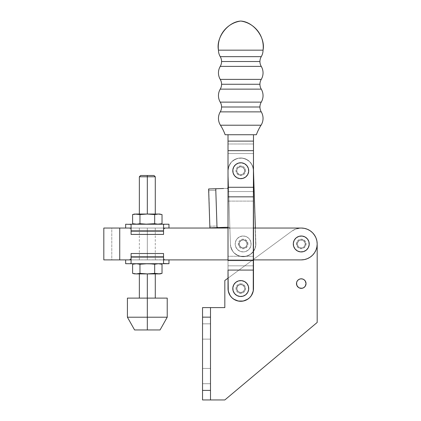 <?xml version="1.0" encoding="UTF-8"?>
<svg xmlns="http://www.w3.org/2000/svg" width="421" height="421" viewBox="0 0 421 421"><rect width="100%" height="100%" fill="white"/><g stroke="black" fill="none" stroke-linecap="round" stroke-linejoin="round"><path stroke-width="0.32" stroke-dasharray="2.1 1.58" d="M305.572 281.533L306.035 283.586A4.778 4.778 0 0 1 301.262 288.364A4.778 4.778 0 0 1 296.484 283.586A4.778 4.778 0 0 1 301.262 278.807A4.778 4.778 0 0 1 306.035 283.586A4.778 4.778 0 0 0 301.262 278.807A4.778 4.778 0 0 0 296.484 283.586L296.847 285.412L297.884 286.964L299.668 288.09L297.289 286.238L298.605 287.559L301.262 288.364L303.088 288.001L304.636 286.964L305.672 285.412L306.035 283.586A4.778 4.778 0 0 0 301.262 278.807A4.778 4.778 0 0 0 296.484 283.586A4.778 4.778 0 0 0 301.262 288.364A4.778 4.778 0 0 0 306.035 283.586L305.672 281.76L304.636 280.207L305.23 280.933L303.915 279.612L301.262 278.807L299.431 279.17L297.884 280.207L296.847 281.76L296.484 283.586A4.778 4.778 0 0 0 301.262 288.364A4.778 4.778 0 0 0 306.035 283.586L305.23 286.238L303.083 288.001L304.636 286.964M305.241 243.97A3.978 3.978 0 0 0 301.262 239.991A3.978 3.978 0 0 0 297.279 243.97A3.978 3.978 0 0 1 301.262 239.991A3.978 3.978 0 0 1 305.241 243.97A3.978 3.978 0 0 1 301.262 247.948A3.978 3.978 0 0 1 297.279 243.97A3.978 3.978 0 0 0 301.262 247.948A3.978 3.978 0 0 0 305.241 243.97L304.936 242.449L304.073 241.154L302.783 240.291L301.262 239.991L299.736 240.291L298.447 241.154L297.584 242.449L297.279 243.97L297.584 245.496L298.447 246.785L299.736 247.648L301.262 247.948L302.783 247.648L304.073 246.785L304.936 245.496L305.241 243.97L304.572 246.18L303.473 247.28L302.036 247.874L299.736 247.648L298.447 246.785L297.358 244.748L297.358 243.191L298.447 241.154L300.483 240.065L302.783 240.291L304.572 241.759L305.241 243.97A3.978 3.978 0 0 0 301.262 239.991A3.978 3.978 0 0 0 297.279 243.97A3.978 3.978 0 0 1 301.262 239.991A3.978 3.978 0 0 1 305.241 243.97A3.978 3.978 0 0 1 301.262 247.948A3.978 3.978 0 0 1 297.279 243.97A3.978 3.978 0 0 0 301.262 247.948A3.978 3.978 0 0 0 305.241 243.97A3.978 3.978 0 0 0 301.262 239.991A3.978 3.978 0 0 0 297.279 243.97A3.978 3.978 0 0 1 301.262 239.991A3.978 3.978 0 0 1 305.241 243.97L304.936 242.449L304.073 241.154L302.783 240.291L301.262 239.991L299.736 240.291L298.447 241.154L297.584 242.449L297.279 243.97L297.584 245.496L298.447 246.785L299.736 247.648L301.262 247.948L302.783 247.648L304.073 246.785L304.936 245.496L305.241 243.97L304.572 246.18L303.473 247.28L302.036 247.874L299.736 247.648L298.447 246.785L297.358 244.748L297.358 243.191L298.447 241.154L300.483 240.065L302.783 240.291L304.572 241.759L305.241 243.97A3.978 3.978 0 0 1 301.262 247.948A3.978 3.978 0 0 1 297.279 243.97A3.978 3.978 0 0 0 301.262 247.948A3.978 3.978 0 0 0 305.241 243.97M210.5 323.838L210.5 339.126L202.538 339.126L202.538 323.838L210.5 323.838L210.5 339.126L202.538 339.126L202.538 323.838L210.5 323.838L210.5 339.126L210.5 323.838L202.538 323.838L202.538 339.126L202.538 323.838L202.538 339.126L210.5 339.126L210.5 323.838L202.538 323.838L202.538 339.126L210.5 339.126L210.5 323.838M210.5 368.422L210.5 383.71L202.538 383.71L202.538 368.422L210.5 368.422L210.5 383.71L202.538 383.71L202.538 368.422L210.5 368.422L210.5 383.71L210.5 368.422L202.538 368.422L202.538 383.71L202.538 368.422L202.538 383.71L210.5 383.71L210.5 368.422L202.538 368.422L202.538 383.71L210.5 383.71L210.5 368.422M244.733 288.553A3.978 3.978 0 0 0 240.754 284.575A3.978 3.978 0 0 0 236.77 288.553A3.978 3.978 0 0 1 240.754 284.575A3.978 3.978 0 0 1 244.733 288.553A3.978 3.978 0 0 1 240.754 292.537A3.978 3.978 0 0 1 236.77 288.553A3.978 3.978 0 0 0 240.754 292.537A3.978 3.978 0 0 0 244.733 288.553L244.433 287.033L243.57 285.738L242.275 284.875L240.754 284.575L239.228 284.875L237.939 285.738L237.076 287.033L236.77 288.553L237.076 290.08L237.939 291.369L239.228 292.232L240.754 292.537L242.275 292.232L243.57 291.369L244.433 290.08L244.733 288.553L244.433 290.08L242.964 291.864L240.754 292.537L239.228 292.232L237.939 291.369L236.849 289.332L237.076 287.033L237.939 285.738L239.975 284.649L242.275 284.875L244.064 286.343L244.733 288.553A3.978 3.978 0 0 0 240.754 284.575A3.978 3.978 0 0 0 236.77 288.553A3.978 3.978 0 0 1 240.754 284.575A3.978 3.978 0 0 1 244.733 288.553A3.978 3.978 0 0 1 240.754 292.537A3.978 3.978 0 0 1 236.77 288.553A3.978 3.978 0 0 0 240.754 292.537A3.978 3.978 0 0 0 244.733 288.553L244.433 290.08L243.57 291.369L242.275 292.232L240.754 292.537A3.978 3.978 0 0 0 244.733 288.553A3.978 3.978 0 0 0 240.754 284.575A3.978 3.978 0 0 1 244.733 288.553A3.978 3.978 0 0 1 240.754 292.537L238.544 291.864L237.076 290.08L236.849 287.78L237.939 285.738L239.975 284.649L242.275 284.875L243.57 285.738L244.659 287.78L244.733 288.553L244.433 287.033L243.57 285.738L242.275 284.875L239.975 284.649L237.939 285.738L237.076 287.033L236.849 289.332L237.939 291.369L239.228 292.232L240.754 292.537L242.964 291.864L244.433 290.08L244.733 288.553M314.245 234.755L312.835 233.034L315.839 237.57L317.034 241.78L317.181 243.97L317.181 322.454L224.83 399.95L210.5 399.95L210.5 307.598L224.83 307.598L224.83 280.507L291.816 231.15L295.663 229.066L301.226 228.045L295.663 229.066L291.816 231.15A15.924 15.924 0 0 1 310.098 230.724L310.198 230.792M301.578 228.05L304.341 228.345L308.44 229.761L304.367 228.35L301.262 228.045L111.781 228.045L111.781 259.894L119.738 259.894L119.738 228.045L119.738 259.894L103.819 259.894L301.262 259.894L304.367 259.589L307.351 258.678L310.109 257.21L312.519 255.231L314.498 252.816L315.971 250.063L316.876 247.074L317.181 243.97L317.181 322.454L224.83 399.95L202.538 399.95L202.538 307.598L224.83 307.598L202.538 307.598L202.538 399.95L224.83 399.95L317.181 322.454L317.181 243.97A15.924 15.924 0 0 0 291.816 231.15L228.014 278.16L291.816 231.15A15.924 15.924 0 0 1 317.181 243.97L316.876 240.865A15.924 15.924 0 0 1 317.181 243.954L317.181 322.454L224.83 399.95L202.538 399.95L202.538 317.15L210.5 317.15L210.5 390.399L202.538 390.399L210.5 390.399L210.5 399.95L210.5 307.598L210.5 399.95L202.538 399.95L202.538 307.598L210.5 307.598L210.5 317.15L202.538 317.15L202.538 307.598L224.83 307.598L224.83 280.507L291.816 231.15A15.924 15.924 0 0 1 317.181 243.97L316.876 247.074L315.971 250.063L314.498 252.816L312.519 255.231L310.109 257.21L307.351 258.678L304.367 259.589L301.262 259.894L119.738 259.894L119.738 228.045L119.738 259.894L301.262 259.894L111.781 259.894L111.781 228.045L301.262 228.045L304.299 228.34L307.73 229.419M210.5 307.598L210.5 399.95L210.5 307.598M316.792 240.454L316.113 238.233M315.918 237.754L314.629 235.318M296.526 282.965L296.61 282.502M299.431 279.17L300.331 278.902L298.605 279.612L297.289 280.933L298.736 279.528M300.331 278.902L303.088 279.17L300.331 278.902M302.194 288.269L300.331 288.269L303.088 288.001M296.647 284.822L296.847 285.412M297.289 280.933L296.573 282.654L296.573 284.517M305.23 286.243L306.035 283.586L305.23 280.933M147.318 259.894L147.318 228.045L147.318 259.894L139.356 259.894L155.281 259.894L139.356 259.894L155.281 259.894L147.318 259.894L147.318 228.045L139.356 228.045L155.281 228.045L139.356 228.045L147.318 228.045L147.318 259.894M164.969 259.815L129.189 259.894L165.448 259.894L164.001 259.215L164.969 259.815M163.553 258.699L163.995 259.21L163.553 258.699L163.553 257.478L131.084 257.478L131.084 253.521L163.553 253.521L131.084 253.521L163.553 253.521L131.084 253.521L131.084 257.478L163.553 257.478L163.553 253.521L163.553 257.478L163.553 253.521L131.084 253.521L131.084 263.53L131.084 253.521L131.084 263.53L131.084 258.699L129.189 259.894L131.084 258.699L131.084 257.478L131.084 258.699L130.642 259.21L131.084 258.699L131.084 263.53L129.81 263.714L147.318 263.714L125.663 263.714L131.084 263.53L131.084 253.521L163.553 253.521L163.553 256.71L131.084 256.71L163.553 256.71L163.553 253.521L163.553 263.53L163.553 257.478L131.084 257.478L163.553 257.478L163.553 258.699L164.479 259.583L163.553 258.699L163.553 263.53L163.553 258.699M164.832 263.714L163.553 263.53L163.553 256.71L163.553 263.53L164.832 263.714L147.318 263.714L164.832 263.714M147.318 298.11L167.221 298.11L139.356 298.11L147.318 298.11L147.318 317.213L167.221 317.213L147.318 317.213L147.318 298.11L155.281 298.11L147.318 298.11L147.318 273.903L147.318 298.11L127.416 298.11L147.318 298.11M133.61 273.613L136.288 273.903L134.583 273.903L155.281 273.903L147.318 273.903L139.967 273.376L139.967 264.241L139.967 273.376L145.482 273.871L160.059 273.903L136.278 273.903M147.318 329.953L147.318 317.213L127.416 317.213L147.318 317.213L147.318 329.953L134.583 329.953L160.059 329.953L147.318 329.953M139.967 214.563L139.967 223.698L145.482 224.188L164.832 224.225L163.553 224.409L163.553 229.24L164.969 228.124L168.974 228.045L129.189 228.045L130.642 228.724L129.189 228.045L165.448 228.045L163.553 229.24L163.995 228.729L163.553 229.24L163.553 230.461L131.084 230.461L131.084 229.24L130.642 228.729L131.084 229.24L131.084 230.461L163.553 230.461L163.553 224.409L163.553 231.229L131.084 231.229L131.084 234.418L131.084 224.409L131.084 231.229L163.553 231.229L163.553 234.418L163.553 224.409L163.553 234.418L131.084 234.418L131.084 224.409L131.084 229.24L131.084 224.409L129.81 224.225L131.084 224.409L131.084 234.418L163.553 234.418L163.553 230.461L163.553 234.418L163.553 230.461L131.084 230.461L131.084 234.418L163.553 234.418L131.084 234.418L163.553 234.418L131.084 234.418L131.084 230.461L163.553 230.461L163.553 224.409L164.832 224.225L125.663 224.225L147.318 224.225L135.015 224.225L147.318 224.225L139.967 223.698L139.967 214.563L147.318 214.036L147.318 176.778L155.281 176.778L147.318 176.778L147.318 175.499L154.007 175.499L140.63 175.499L147.318 175.499L147.318 176.778L139.356 176.778L147.318 176.778L147.318 214.036L139.356 214.036L147.318 214.036L154.675 214.563L154.675 223.698L154.675 214.563L147.318 214.036L160.059 214.036L156.512 214.173L159.27 214.068L162.027 214.563M129.189 228.045L168.974 228.045L129.189 228.045M135.015 224.225L134.583 224.225L135.015 224.225M130.642 228.729L131.084 229.24L130.642 228.729M164.832 224.225L168.974 224.225L164.832 224.225M150.618 224.225L160.059 224.225L150.618 224.225M162.027 223.698L160.19 224.088L162.027 223.698M133.61 223.935L136.288 224.225L134.583 224.225L160.059 224.225L136.278 224.225M132.61 214.563L134.452 214.173L132.61 214.563M135.573 214.057L158.354 214.036M134.452 224.088L132.61 223.698M150.997 224.088L154.675 223.698M158.354 224.225L160.19 224.088M135.367 214.068L134.452 214.173M161.106 214.342L160.19 214.173M136.288 214.036L147.318 214.036M139.967 264.241L147.318 263.714L134.583 263.714L144.024 263.714L135.367 263.751L132.61 264.241L134.452 263.851M130.163 259.583L130.642 259.215L130.163 259.583M129.189 259.894L168.974 259.894L129.189 259.894M147.318 263.714L154.675 264.241L154.675 273.376L154.675 264.241L147.318 263.714L158.359 263.714L136.288 263.714M156.512 263.851L160.059 263.714L156.512 263.851M161.106 264.02L162.027 264.241M162.027 273.376L160.19 273.766L162.027 273.376M134.452 273.766L132.61 273.376M150.997 273.766L154.675 273.376M158.354 273.903L160.19 273.766M160.19 263.851L158.354 263.714M147.318 228.045L155.281 228.045L147.318 228.045M247.116 243.964A3.978 3.978 0 0 0 243.138 239.981A3.978 3.978 0 0 0 239.16 243.964A3.978 3.978 0 0 1 243.138 239.981A3.978 3.978 0 0 1 247.116 243.964L246.817 242.438L245.953 241.149L244.664 240.286L243.138 239.981L241.617 240.286L240.323 241.149L239.46 242.438L239.16 243.964L239.828 246.174L241.617 247.643L243.917 247.869L245.953 246.78L246.817 245.485L247.116 243.964L246.817 245.485L245.953 246.78L243.917 247.869L242.359 247.869L240.928 247.274L239.46 245.485L239.233 243.185L239.828 241.749L241.617 240.286L243.138 239.981L244.664 240.286L245.953 241.149L246.817 242.438L247.116 243.964A3.978 3.978 0 0 1 243.138 247.943A3.978 3.978 0 0 1 239.16 243.964A3.978 3.978 0 0 0 243.138 247.943A3.978 3.978 0 0 0 247.116 243.964L246.817 245.485L245.953 246.78L244.664 247.643L243.138 247.943A3.978 3.978 0 0 1 239.16 243.964A3.978 3.978 0 0 1 243.138 239.981A3.978 3.978 0 0 0 239.16 243.964A3.978 3.978 0 0 0 243.138 247.943L241.617 247.643L240.323 246.78L239.46 245.485L239.16 243.964L239.46 242.438L240.928 240.654L243.138 239.981L244.664 240.286L246.448 241.749L247.116 243.964L246.817 242.438L245.953 241.149L244.664 240.286L243.138 239.981L241.617 240.286L239.828 241.749L239.233 243.185L239.233 244.738L240.323 246.78L242.359 247.869L244.664 247.643L245.953 246.78L247.043 244.738L246.817 242.438L245.348 240.654L243.138 239.981A3.978 3.978 0 0 1 247.116 243.964A3.978 3.978 0 0 1 243.138 247.943A3.978 3.978 0 0 0 247.116 243.964A3.978 3.978 0 0 0 243.138 239.981A3.978 3.978 0 0 0 239.16 243.964A3.978 3.978 0 0 0 243.138 247.943A3.978 3.978 0 0 1 239.16 243.964A3.978 3.978 0 0 1 243.138 239.981L240.928 240.654L239.46 242.438L239.233 244.738L240.323 246.78L242.359 247.869L244.664 247.643L245.953 246.78L247.043 244.738L247.116 243.964L246.817 245.485L245.953 246.78L244.664 247.643L242.359 247.869L240.323 246.78L239.46 245.485L239.233 243.185L239.828 241.749L241.617 240.286L243.138 239.981L245.348 240.654L246.817 242.438L247.116 243.964M242.401 236.034A7.962 7.962 0 0 0 235.213 244.701A7.962 7.962 0 0 0 243.875 251.89A7.962 7.962 0 0 1 235.213 244.701A7.962 7.962 0 0 1 242.401 236.034L239.423 236.923L237.012 238.875L235.534 241.612L235.213 244.701L236.097 247.674L238.054 250.09L240.786 251.569L243.875 251.89L245.406 251.595L248.153 250.148L249.264 249.048L250.742 246.317L251.058 244.785L250.769 241.696L249.321 238.949L248.222 237.839L245.49 236.355L243.964 236.044L242.401 236.034L239.423 236.923L237.012 238.875L236.139 240.17L235.218 243.138L235.213 244.701L235.507 246.232L236.955 248.979L239.344 250.963L240.786 251.569L243.875 251.89L245.406 251.595L248.153 250.148L249.264 249.048L250.742 246.317L251.058 244.785L250.769 241.696L250.179 240.249L249.321 238.949L246.932 236.965L245.49 236.355L242.401 236.034A7.962 7.962 0 0 1 251.063 243.227A7.962 7.962 0 0 1 243.875 251.89A7.962 7.962 0 0 0 251.063 243.227A7.962 7.962 0 0 0 242.401 236.034M304.341 228.345L301.262 228.045L103.819 228.045L119.738 228.045L119.738 259.894L301.262 259.894A15.924 15.924 0 0 0 317.181 243.97A15.924 15.924 0 0 0 301.262 228.045L119.738 228.045L119.738 259.894L111.781 259.894L301.262 259.894A15.924 15.924 0 0 0 317.181 243.97A15.924 15.924 0 0 0 301.262 228.045L119.738 228.045L301.262 228.045A15.924 15.924 0 0 1 317.181 243.97A15.924 15.924 0 0 1 301.262 259.894M247.995 243.964L247.627 242.107L246.574 240.528L244.996 239.475L243.138 239.107L241.28 239.475L239.702 240.528L238.649 242.107L238.281 243.964L238.649 245.822L239.702 247.395L241.28 248.448L243.138 248.822L244.996 248.448L246.574 247.395L247.627 245.822L247.995 243.964L247.627 245.822L245.838 248.001L243.138 248.822L241.28 248.448L239.702 247.395L238.375 244.911L238.649 242.107L239.702 240.528L242.191 239.202L244.996 239.475L247.174 241.265L247.995 243.964M309.814 230.54L312.519 232.713L314.498 235.123L315.971 237.876L316.876 240.865L315.971 237.876L314.498 235.123L312.519 232.713L310.109 230.729L312.519 232.713L314.498 235.123L315.971 237.876L316.876 240.865L317.181 243.97L316.876 247.074L315.971 250.063L314.498 252.816L312.519 255.231L310.098 257.215M296.405 243.97L296.773 242.112L297.826 240.538L299.399 239.481L301.262 239.112L303.12 239.481L304.693 240.538L305.746 242.112L306.114 243.97L305.299 246.669L303.12 248.458L300.315 248.732L297.826 247.406L296.495 244.917L296.773 242.112L298.563 239.933L301.262 239.112L303.957 239.933L305.746 242.112L306.025 244.917L304.693 247.406L302.21 248.732L299.399 248.458L297.221 246.669L296.405 243.97M307.362 229.261L304.499 228.382M253.489 259.894L228.014 259.894L253.489 259.894M163.553 259.894L131.084 259.894L163.553 259.894M131.084 228.045L163.553 228.045L131.084 228.045M228.014 228.045L253.489 228.045L228.014 228.045M296.173 250.095L298.905 251.574L300.436 251.89L303.53 251.6L304.972 251.011L306.277 250.153L308.261 247.764L309.209 244.38M309.188 243.233L308.304 240.254L307.441 238.954M306.346 237.844L303.615 236.365L300.526 236.044M298.994 236.339L296.242 237.786L295.137 238.886L293.653 241.617L293.321 243.406M293.332 244.706L293.626 246.238M294.137 247.522L295.079 248.985M118.185 228.045L111.781 228.045L118.185 228.045M240.754 174.704A3.978 3.978 0 0 1 236.77 170.726A3.978 3.978 0 0 1 240.754 166.742A3.978 3.978 0 0 0 236.77 170.726A3.978 3.978 0 0 0 240.754 174.704L239.228 174.405L237.939 173.541L237.076 172.247L236.77 170.726L237.076 169.2L237.939 167.911L239.228 167.048L240.754 166.742L242.964 167.416L244.433 169.2L244.659 171.5L243.57 173.541L242.275 174.405L240.754 174.704L242.275 174.405L243.57 173.541L244.659 171.5L244.433 169.2L243.57 167.911L242.275 167.048L240.754 166.742L238.544 167.416L237.076 169.2L236.77 170.726L237.076 172.247L237.939 173.541L239.228 174.405L240.754 174.704A3.978 3.978 0 0 0 244.733 170.726A3.978 3.978 0 0 0 240.754 166.742A3.978 3.978 0 0 1 244.733 170.726A3.978 3.978 0 0 1 240.754 174.704A3.978 3.978 0 0 1 236.77 170.726A3.978 3.978 0 0 1 240.754 166.742A3.978 3.978 0 0 0 236.77 170.726A3.978 3.978 0 0 0 240.754 174.704L242.275 174.405L243.57 173.541L244.433 172.247L244.733 170.726L244.433 169.2L243.57 167.911L242.275 167.048L240.754 166.742L239.228 167.048L237.939 167.911L237.076 169.2L236.77 170.726L237.076 172.247L237.939 173.541L239.228 174.405L240.754 174.704L239.228 174.405L237.444 172.936L236.77 170.726L237.076 169.2L237.939 167.911L239.975 166.821L242.275 167.048L243.57 167.911L244.659 169.947L244.433 172.247L242.964 174.036L240.754 174.704A3.978 3.978 0 0 0 244.733 170.726A3.978 3.978 0 0 0 240.754 166.742A3.978 3.978 0 0 1 244.733 170.726A3.978 3.978 0 0 1 240.754 174.704A3.978 3.978 0 0 0 244.733 170.726A3.978 3.978 0 0 0 240.754 166.742A3.978 3.978 0 0 1 244.733 170.726A3.978 3.978 0 0 1 240.754 174.704L239.228 174.405L237.939 173.541L237.076 172.247L236.77 170.726L237.076 169.2L237.939 167.911L239.228 167.048L240.754 166.742L242.964 167.416L244.433 169.2L244.659 171.5L243.57 173.541L242.275 174.405L240.754 174.704L242.275 174.405L243.57 173.541L244.659 171.5L244.433 169.2L243.57 167.911L242.275 167.048L240.754 166.742L238.544 167.416L237.076 169.2L236.77 170.726L237.076 172.247L237.939 173.541L239.228 174.405L240.754 174.704A3.978 3.978 0 0 1 236.77 170.726A3.978 3.978 0 0 1 240.754 166.742A3.978 3.978 0 0 0 236.77 170.726A3.978 3.978 0 0 0 240.754 174.704M243.554 256.694A12.741 12.741 0 0 0 255.868 243.548A12.741 12.741 0 0 1 243.554 256.694L248.395 255.568L252.432 252.674L255.058 248.453L255.868 243.548L253.163 167.847L251.126 163.332L247.532 159.938L242.912 158.17L240.433 157.991L237.965 158.296L233.439 160.296L231.55 161.917L228.892 166.085L228.019 170.958L228.529 186.735L228.098 187.877L226.993 188.376L216.541 188.719L215.984 189.203L215.805 190.334L217.041 226.624L217.804 227.582L228.256 227.24L229.398 227.672L229.898 228.782L230.413 244.559L228.019 170.958L230.413 244.559L230.771 247.011L232.85 251.474L234.497 253.321L238.691 255.9L243.554 256.694L238.691 255.9L234.497 253.321L232.85 251.474L230.771 247.011L230.413 244.559L228.019 170.958L228.214 168.479L230.019 163.869L231.55 161.917L235.602 159.075L237.965 158.296L242.912 158.17L247.532 159.938L249.495 161.459L252.368 165.49L253.484 170.31L255.705 246.038L253.952 250.69L250.558 254.321L248.395 255.568L243.554 256.694A12.741 12.741 0 0 1 230.413 244.559L228.019 170.958A12.741 12.741 0 0 0 228.024 171.142L228.529 186.735L228.098 187.877L227.593 188.24L228.529 186.735L228.024 171.142L228.529 186.735L228.098 187.877L226.993 188.376L209.384 188.95L208.853 189.434L209.837 226.251L210.09 227.366L210.647 227.814L228.256 227.24L229.398 227.672L229.898 228.782L230.408 244.38A12.741 12.741 0 0 0 243.554 256.694A12.741 12.741 0 0 1 230.408 244.38L229.898 228.782L229.398 227.672L228.256 227.24L229.398 227.672L229.898 228.782L230.408 244.38A12.741 12.741 0 0 0 243.554 256.694L241.086 256.536L236.47 254.816L232.85 251.474L231.592 249.343L230.413 244.559L229.898 228.782L229.398 227.672L228.256 227.24L209.89 227.84L228.256 227.24L229.398 227.672L228.866 227.345L229.898 228.782L230.408 244.38A12.741 12.741 0 0 0 230.413 244.559L228.019 170.958A12.741 12.741 0 0 1 240.433 157.991A12.741 12.741 0 0 1 253.484 170.31A12.741 12.741 0 0 0 240.433 157.991A12.741 12.741 0 0 0 228.019 170.958L228.024 171.142A12.741 12.741 0 0 1 228.019 170.958L230.413 244.559L230.771 247.011L232.85 251.474L234.497 253.321L238.691 255.9L241.086 256.536L246.027 256.368L243.554 256.694A12.741 12.741 0 0 0 255.868 243.548L255.058 248.453L252.432 252.674L250.558 254.321L246.027 256.368L250.558 254.321L252.432 252.674L255.058 248.453L255.705 246.038L253.484 170.31L255.868 243.548A12.741 12.741 0 0 1 243.554 256.694M209.837 226.251L216.968 226.014L215.805 190.334L208.679 190.566L209.837 226.251L216.968 226.014L217.215 227.135L217.804 227.582L210.647 227.814L210.09 227.366L209.837 226.251M209.384 188.95L226.993 188.376L209.384 188.95L216.541 188.719L215.984 189.203L215.805 190.334L208.679 190.566L208.853 189.434L209.384 188.95M227.556 188.255L228.529 186.735L228.014 170.742M228.019 170.958L228.892 166.085L231.55 161.917L235.602 159.075L240.433 157.991L245.306 158.828L249.495 161.459L252.368 165.49L253.484 170.31L252.368 165.49L249.495 161.459L247.532 159.938L242.912 158.17L237.965 158.296L233.439 160.296L231.55 161.917L228.892 166.085L228.019 170.958L230.413 244.559L228.019 170.958A12.741 12.741 0 0 0 228.024 171.142A12.741 12.741 0 0 1 240.433 157.991A12.741 12.741 0 0 1 253.484 170.31A12.741 12.741 0 0 0 240.433 157.991A12.741 12.741 0 0 0 228.019 170.958L228.529 186.735L228.024 171.142L228.529 186.735L228.098 187.877L228.429 187.35L226.993 188.376L208.627 188.976L226.993 188.376M217.725 188.682L223.519 188.492M224.788 227.356L218.988 227.545M243.138 247.943A3.978 3.978 0 0 0 247.116 243.964A3.978 3.978 0 0 0 243.138 239.981A3.978 3.978 0 0 1 247.116 243.964A3.978 3.978 0 0 1 243.138 247.943M261.262 102.129L220.241 102.129L261.262 102.129M221.578 107.002L259.931 107.002L221.578 107.002M261.262 79.39L220.241 79.39L261.262 79.39M221.578 84.263L259.931 84.263L221.578 84.263M261.262 56.656L220.241 56.656L261.262 56.656M221.578 61.524L259.931 61.524L221.578 61.524M220.241 66.397L261.262 66.397L220.241 66.397M220.241 89.136L261.262 89.136L220.241 89.136M220.241 111.875L261.262 111.875L220.241 111.875M225.14 134.741L256.368 134.741L225.14 134.741M261.052 125.216L220.457 125.216L261.052 125.216M245.611 170.726L245.238 168.868L244.185 167.29L242.612 166.237L240.754 165.869L238.896 166.237L237.318 167.29L236.265 168.868L235.897 170.726L236.718 173.42L238.896 175.21L241.701 175.489L244.185 174.157L245.238 172.584L245.611 170.726L244.79 173.42L243.454 174.762L241.701 175.489L239.807 175.489L238.054 174.762L236.265 172.584L235.897 170.726L236.718 168.026L238.054 166.684L240.754 165.869L242.612 166.237L244.185 167.29L245.238 168.868L245.611 170.726M228.987 293.426L231.745 297.563L228.987 293.426L228.014 288.553L228.014 134.741L253.489 134.741L228.014 134.741L253.489 134.741L228.014 134.741L253.489 134.741L228.014 134.741L228.014 288.553L228.014 143.993L228.014 288.553L228.987 293.426L228.014 288.553A12.741 12.741 0 0 0 240.754 301.294A12.741 12.741 0 0 0 253.489 288.553L253.489 134.741L228.014 134.741L228.014 143.993L253.489 143.993L228.014 143.993L253.489 143.993L253.489 134.741L253.489 153.544L228.014 153.544L253.489 153.544L253.489 143.993L253.489 191.544L228.014 191.544L253.489 191.544L253.489 153.544L228.014 153.544L253.489 153.544L253.489 201.101L228.014 201.101L253.489 201.101L253.489 191.544L228.014 191.544L253.489 191.544L253.489 201.101L228.014 201.101L228.014 143.993L228.014 201.101L253.489 201.101L253.489 256.268L228.014 256.268L253.489 256.268L253.489 201.101L253.489 256.268L228.014 256.268L228.014 201.101L228.014 256.268L253.489 256.268L253.489 265.825L228.014 265.825L253.489 265.825L253.489 256.268L253.489 265.825L228.014 265.825L228.014 256.268L228.014 265.825L253.489 265.825L253.489 288.553A12.741 12.741 0 0 1 240.754 301.294A12.741 12.741 0 0 1 228.014 288.553L228.014 265.825L228.014 288.553A12.741 12.741 0 0 0 240.754 301.294A12.741 12.741 0 0 0 253.489 288.553L253.489 270.082L228.014 270.082L253.489 270.082L253.489 260.531L228.014 260.531L253.489 260.531L253.489 196.839L228.014 196.839L253.489 196.839L253.489 187.287L228.014 187.287L253.489 187.287L253.489 150.66L228.014 150.66L253.489 150.66L253.489 141.109L228.014 141.109L253.489 141.109L253.489 134.741L253.489 143.993L228.014 143.993L228.014 134.741L253.489 134.741L253.489 288.553L252.521 293.426L253.247 291.037L251.348 295.626L249.758 297.563L252.521 293.426M233.218 285.991L232.824 289.259L233.113 290.79L234.55 293.542L236.934 295.537L239.896 296.468L241.459 296.484M242.485 296.326L245.743 294.758L247.737 292.374L248.669 289.411L248.685 287.848L247.811 284.87L245.864 282.449L244.575 281.57L241.612 280.639L238.518 280.912L235.765 282.349M234.65 283.444L233.65 284.964M230.161 295.631L233.676 299.147L238.27 301.047L240.754 301.294L245.627 300.32L249.758 297.563L245.627 300.32L240.754 301.294L235.881 300.32L231.745 297.563L235.881 300.32L240.754 301.294L243.238 301.047L247.832 299.147L251.342 295.631M247.632 174.731L248.669 171.584L248.395 168.489M248.037 167.511L245.864 164.622M244.575 163.743L241.612 162.811M240.049 162.795L237.07 163.669L234.486 165.816M233.902 166.663L232.839 169.868L233.113 172.963M233.471 173.941L235.644 176.831L236.934 177.709L239.896 178.641L241.459 178.657L244.438 177.783L247.022 175.631M263.046 50.157L218.462 50.157L263.046 50.157M240.754 283.696L242.612 284.064L244.185 285.122L245.238 286.696L245.611 288.553L245.238 290.411L244.185 291.99L242.612 293.042L240.754 293.411L238.896 293.042L237.318 291.99L236.265 290.411L235.897 288.553L236.265 286.696L238.054 284.517L240.754 283.696L242.612 284.064L244.79 285.854L245.517 287.606L245.517 289.501L244.185 291.99L242.612 293.042L239.807 293.316L237.318 291.99L236.265 290.411L235.897 288.553L236.718 285.854L238.896 284.064L240.754 283.696M240.754 292.537A3.978 3.978 0 0 1 236.77 288.553A3.978 3.978 0 0 1 240.754 284.575A3.978 3.978 0 0 0 236.77 288.553A3.978 3.978 0 0 0 240.754 292.537M139.356 259.894L139.356 228.045M155.281 259.894L155.281 228.045"/><path stroke-width="0.63" d="M303.088 288.001L302.194 288.269L303.915 287.559L305.23 286.238L306.035 283.586A4.778 4.778 0 0 1 301.262 288.364A4.778 4.778 0 0 1 296.484 283.586L296.573 282.654L296.847 285.412L296.484 283.586A4.778 4.778 0 0 1 301.262 278.807A4.778 4.778 0 0 1 306.035 283.586L305.23 280.933L305.672 281.76M301.226 228.045L301.578 228.05L301.226 228.045M312.34 232.534L312.835 233.034L312.34 232.534M296.573 284.517L297.289 286.238L296.847 285.412L298.605 287.559L300.331 288.269L299.431 288.001L302.194 288.269M304.636 280.207L305.23 280.933L303.915 279.612L302.194 278.902L300.331 278.902L298.605 279.612L299.431 279.17M307.346 229.256A15.924 15.924 0 0 1 307.362 229.261L310.109 230.729L307.351 229.261L310.109 230.729L307.351 229.261L304.367 228.35L307.351 229.261M310.098 230.724A15.924 15.924 0 0 1 316.881 240.87L317.181 243.97L316.876 240.865L317.181 243.97L316.876 247.074L315.971 250.063L314.498 252.816L312.519 255.231L310.109 257.21L307.351 258.678L310.109 257.21M317.181 243.954A15.924 15.924 0 0 1 317.181 243.97L317.181 322.454L317.181 243.97M228.014 278.16L224.83 280.507L224.83 307.598L202.538 307.598L202.538 399.95L224.83 399.95L317.181 322.454L224.83 399.95L210.5 399.95L210.5 317.15L202.538 317.15L202.538 390.399L210.5 390.399L210.5 307.598L202.538 307.598L202.538 317.15L210.5 317.15L210.5 307.598L224.83 307.598L224.83 280.507L228.014 278.16M316.939 241.196L316.792 240.454M316.113 238.233L315.918 237.754M314.629 235.318L314.245 234.755M310.198 230.792L309.814 230.54M307.73 229.419L307.02 229.124M296.573 282.654L297.289 280.933L296.573 282.654M202.538 399.95L210.5 399.95L210.5 390.399L202.538 390.399L202.538 399.95M298.605 279.612L297.289 280.933M304.636 286.964L305.23 286.238M168.974 259.894L168.974 263.714L168.974 259.894M127.416 298.11L167.221 298.11L147.318 298.11L147.318 273.903L147.318 329.953L160.059 329.953L147.318 329.953L147.318 317.213L167.221 317.213L147.318 317.213L147.318 298.11L127.416 298.11L127.416 317.213L147.318 317.213L127.416 317.213L134.583 329.953L147.318 329.953L134.583 329.953M157.075 224.156L154.675 223.698L156.512 224.088L154.675 223.698L154.675 214.563L158.354 214.036L162.027 214.563L162.027 223.698L158.354 224.225L154.675 223.698L154.675 214.563L147.318 214.036L147.318 176.778L139.356 176.778L147.318 176.778L147.318 175.499L140.63 175.499L154.007 175.499L147.318 175.499L147.318 176.778L155.281 176.778L147.318 176.778L147.318 214.036L139.967 214.563L147.318 214.036L136.288 214.036L132.61 214.563L132.61 223.698L136.288 224.225L139.967 223.698L147.318 224.225L129.81 224.225L164.832 224.225L147.318 224.225L154.675 223.698L145.482 224.188L139.967 223.698L139.967 214.563L139.967 223.698L137.541 224.161M125.663 228.045L125.663 224.225L131.084 224.409L131.084 231.229L131.084 224.409L125.663 224.225L125.663 228.045M163.553 234.418L131.084 234.418L131.084 231.229L131.084 234.418L163.553 234.418L163.553 231.229L131.084 231.229L163.553 231.229L163.553 234.418M163.553 224.409L163.553 231.229L163.553 224.409L164.832 224.225L163.553 224.409M168.974 224.225L164.832 224.225L168.974 224.225L168.974 228.045M161.106 214.342L158.354 214.036L162.027 214.563L162.027 223.698L157.433 224.188M160.059 214.036L147.318 214.036L154.675 214.563L158.354 214.036L136.678 214.042M139.967 214.563L134.583 214.036L139.967 214.563L147.318 214.036M137.209 224.188L132.61 223.698L132.61 214.563L136.288 214.036L134.452 214.173M138.13 224.088L139.967 223.698L138.125 224.088M135.367 224.188L136.325 224.225M158.317 224.225L160.19 224.088M154.675 223.698L150.997 224.088M134.583 224.225L133.325 223.877M154.675 214.563L156.512 214.173L154.675 214.563M158.354 214.036L160.19 214.173M157.433 214.068L157.075 214.105M137.209 214.068L137.541 214.1M147.318 263.714L125.663 263.714L164.832 263.714L163.553 263.53L163.553 256.71L163.553 263.53L168.974 263.714L147.318 263.714L139.967 264.241L145.482 263.751L150.997 263.851L145.482 263.751L139.967 264.241L139.967 273.376L147.318 273.903L154.675 273.376L149.16 273.871L136.288 273.903L139.967 273.376L139.967 264.241L136.288 263.714L132.61 264.241L132.61 273.376L136.288 273.903L132.61 273.376L132.61 264.241L136.678 263.72M131.084 253.521L163.553 253.521L163.553 256.71L163.553 253.521L131.084 253.521L131.084 256.71L163.553 256.71L131.084 256.71L131.084 253.521M131.084 263.53L131.084 256.71L131.084 263.53L129.81 263.714L131.084 263.53M154.675 264.241L158.354 263.714L162.027 264.241L162.027 273.376L158.354 273.903L154.675 273.376L154.675 264.241L158.354 263.714L162.027 264.241L162.027 273.376L158.354 273.903L147.318 273.903L160.059 273.903L154.675 273.376L154.675 264.241L150.997 263.851L154.675 264.241L156.512 263.851L154.675 264.241M138.13 263.851L139.967 264.241L138.13 263.851M138.13 273.766L137.541 273.839M137.209 273.871L136.325 273.903M158.317 273.903L160.19 273.766M157.075 273.839L157.433 273.871M154.675 273.376L156.512 273.766L154.675 273.376L150.997 273.766M135.367 273.871L147.318 273.903L139.967 273.376L138.125 273.766M134.583 273.903L133.325 273.555M134.452 263.851L137.209 263.751L139.967 264.241M158.354 263.714L160.19 263.851M160.059 263.714L161.106 264.02M157.433 263.751L157.075 263.783M137.209 263.751L137.541 263.778M103.819 259.894L103.819 228.045L103.819 259.894L119.738 259.894L119.738 228.045L131.084 228.045L103.819 228.045L119.738 228.045L119.738 259.894L103.819 259.894M300.526 236.044A7.962 7.962 0 0 0 293.332 244.706A7.962 7.962 0 0 0 301.994 251.895A7.962 7.962 0 0 1 293.332 244.706A7.962 7.962 0 0 1 300.526 236.044A7.962 7.962 0 0 1 309.188 243.233A7.962 7.962 0 0 1 301.994 251.895A7.962 7.962 0 0 0 309.188 243.233A7.962 7.962 0 0 0 300.526 236.044L298.994 236.339L296.242 237.786L294.258 240.175L293.342 243.143L293.626 246.238L295.079 248.985L297.468 250.969L300.436 251.89L303.53 251.6L306.277 250.153L308.261 247.764L309.177 244.796L308.893 241.701L307.441 238.954L305.051 236.97L302.083 236.049L298.994 236.339M301.262 228.045L304.367 228.35L301.262 228.045L253.489 228.045L301.262 228.045A15.924 15.924 0 0 1 317.181 243.97A15.924 15.924 0 0 1 301.262 259.894L304.367 259.589L307.351 258.678L304.367 259.589L301.262 259.894L253.489 259.894L301.262 259.894M228.014 259.894L163.553 259.894L228.014 259.894M131.084 259.894L119.738 259.894L131.084 259.894M163.553 228.045L228.014 228.045L163.553 228.045M310.109 230.729L312.519 232.713L314.498 235.123L315.971 237.876L316.876 240.865M309.177 244.796L309.188 243.233M307.441 238.954L306.346 237.844M293.342 243.143L293.332 244.706M293.626 246.238L294.216 247.685M295.079 248.985L296.173 250.095M227.593 188.24L228.014 187.961M217.483 227.472L217.804 227.582L217.483 227.472M209.384 188.95L209.084 189.082M227.277 188.345L227.587 188.24M216.541 188.719L216.226 188.85M228.014 227.251L217.02 227.608L215.752 188.745L223.519 188.492M253.489 170.516L255.363 228.045L253.489 170.516M218.988 227.545L209.89 227.84L208.627 188.976L215.752 188.745L217.02 227.608L209.89 227.84L208.627 188.976L217.725 188.682M228.256 227.24L224.788 227.356M220.241 56.656L261.262 56.656A9.551 9.551 0 0 0 259.931 61.524L221.578 61.524A9.551 9.551 0 0 0 220.241 56.656A9.551 9.551 0 0 1 220.241 66.397A12.741 12.741 0 0 0 220.241 79.39L261.262 79.39A9.551 9.551 0 0 0 259.931 84.263L221.578 84.263A9.551 9.551 0 0 0 220.241 79.39A9.551 9.551 0 0 1 220.241 89.136A12.741 12.741 0 0 0 220.241 102.129L261.262 102.129A9.551 9.551 0 0 0 259.931 107.002L221.578 107.002A9.551 9.551 0 0 0 220.241 102.129A9.551 9.551 0 0 1 220.241 111.875A12.741 12.741 0 0 0 220.457 125.216L261.052 125.216A12.741 12.741 0 0 0 261.262 111.875A9.551 9.551 0 0 1 261.262 102.129A12.741 12.741 0 0 0 261.262 89.136A9.551 9.551 0 0 1 261.262 79.39A12.741 12.741 0 0 0 261.262 66.397A9.551 9.551 0 0 1 261.262 56.656A12.741 12.741 0 0 0 263.046 50.157L218.462 50.157A12.741 12.741 0 0 0 220.241 56.656L261.262 56.656A12.741 12.741 0 0 0 263.046 50.157C265.719 37.59 253.584 21.739 240.754 21.05C227.924 21.739 215.789 37.59 218.462 50.157L263.046 50.157A26.17 26.17 0 0 0 240.754 21.05A26.17 26.17 0 0 0 218.462 50.157A12.741 12.741 0 0 0 220.241 56.656M248.669 171.584A7.962 7.962 0 0 0 241.612 162.811A7.962 7.962 0 0 0 232.839 169.868A7.962 7.962 0 0 1 241.612 162.811A7.962 7.962 0 0 1 248.669 171.584A7.962 7.962 0 0 1 239.896 178.641A7.962 7.962 0 0 1 232.839 169.868A7.962 7.962 0 0 0 239.896 178.641A7.962 7.962 0 0 0 248.669 171.584L248.395 168.489L246.959 165.732L244.575 163.743L241.612 162.811L238.518 163.085L235.765 164.522L233.771 166.905L232.839 169.868L233.113 172.963L234.55 175.715L236.934 177.709L239.896 178.641L242.991 178.367L245.743 176.925L247.737 174.547L248.669 171.584M220.241 79.39L261.262 79.39A12.741 12.741 0 0 0 261.262 66.397L220.241 66.397A9.551 9.551 0 0 0 221.578 61.524L259.931 61.524A9.551 9.551 0 0 0 261.262 66.397L220.241 66.397A12.741 12.741 0 0 0 220.241 79.39M220.241 102.129L261.262 102.129A12.741 12.741 0 0 0 261.262 89.136L220.241 89.136A9.551 9.551 0 0 0 221.578 84.263L259.931 84.263A9.551 9.551 0 0 0 261.262 89.136L220.241 89.136A12.741 12.741 0 0 0 220.241 102.129M261.262 111.875L220.241 111.875A9.551 9.551 0 0 0 221.578 107.002L259.931 107.002A9.551 9.551 0 0 0 261.262 111.875A12.741 12.741 0 0 1 261.052 125.216A48.252 48.252 0 0 0 256.368 134.741A48.252 48.252 0 0 1 261.052 125.216L220.457 125.216A48.252 48.252 0 0 1 225.14 134.741A48.252 48.252 0 0 0 220.457 125.216A12.741 12.741 0 0 1 220.241 111.875L261.262 111.875M248.669 289.411A7.962 7.962 0 0 0 241.612 280.639A7.962 7.962 0 0 0 232.839 287.696A7.962 7.962 0 0 1 241.612 280.639A7.962 7.962 0 0 1 248.669 289.411A7.962 7.962 0 0 1 239.896 296.468A7.962 7.962 0 0 1 232.839 287.696A7.962 7.962 0 0 0 239.896 296.468A7.962 7.962 0 0 0 248.669 289.411L248.395 286.317L246.959 283.565L244.575 281.57L241.612 280.639L238.518 280.912L235.765 282.349L233.771 284.733L232.839 287.696L233.113 290.79L234.55 293.542L236.934 295.537L239.896 296.468L242.991 296.195L245.743 294.758L247.737 292.374L248.669 289.411M256.368 134.741L225.14 134.741L256.368 134.741M253.489 134.741L253.247 291.037L251.342 295.631L249.758 297.563L247.832 299.147L243.238 301.047L238.27 301.047L233.676 299.147L231.745 297.563L230.161 295.631L228.261 291.037L228.014 270.082L228.014 288.553A12.741 12.741 0 0 0 240.754 301.294A12.741 12.741 0 0 0 253.489 288.553L253.489 270.082L228.014 270.082L253.489 270.082L253.489 260.531L228.014 260.531L228.014 196.839L228.014 260.531L253.489 260.531L253.489 196.839L228.014 196.839L228.014 187.287L228.014 196.839L253.489 196.839L253.489 187.287L228.014 187.287L228.014 150.66L228.014 187.287L253.489 187.287L253.489 150.66L228.014 150.66L228.014 141.109L228.014 150.66L253.489 150.66L253.489 141.109L228.014 141.109L228.014 134.741L228.014 141.109L253.489 141.109L253.489 134.741M241.459 296.484L242.991 296.195M235.765 282.349L234.65 283.444M233.771 284.733L233.155 286.169M228.987 293.426L230.161 295.631M251.342 295.631L252.521 293.426M248.395 168.489L247.811 167.042M245.864 164.622L244.575 163.743M241.612 162.811L240.049 162.795M234.65 165.616L233.771 166.905M233.113 172.963L233.697 174.41M246.859 175.836L247.737 174.547M139.356 298.11L139.356 273.903M167.221 298.11L167.221 317.213L160.059 329.953M139.356 214.036L139.356 176.778L140.63 175.499M160.059 224.225L162.027 223.698M132.61 214.563L134.583 214.036M155.281 214.036L155.281 176.778L154.007 175.499M155.281 298.11L155.281 273.903M125.663 259.894L125.663 263.714M160.059 273.903L162.027 273.376M132.61 264.241L134.583 263.714"/></g></svg>
